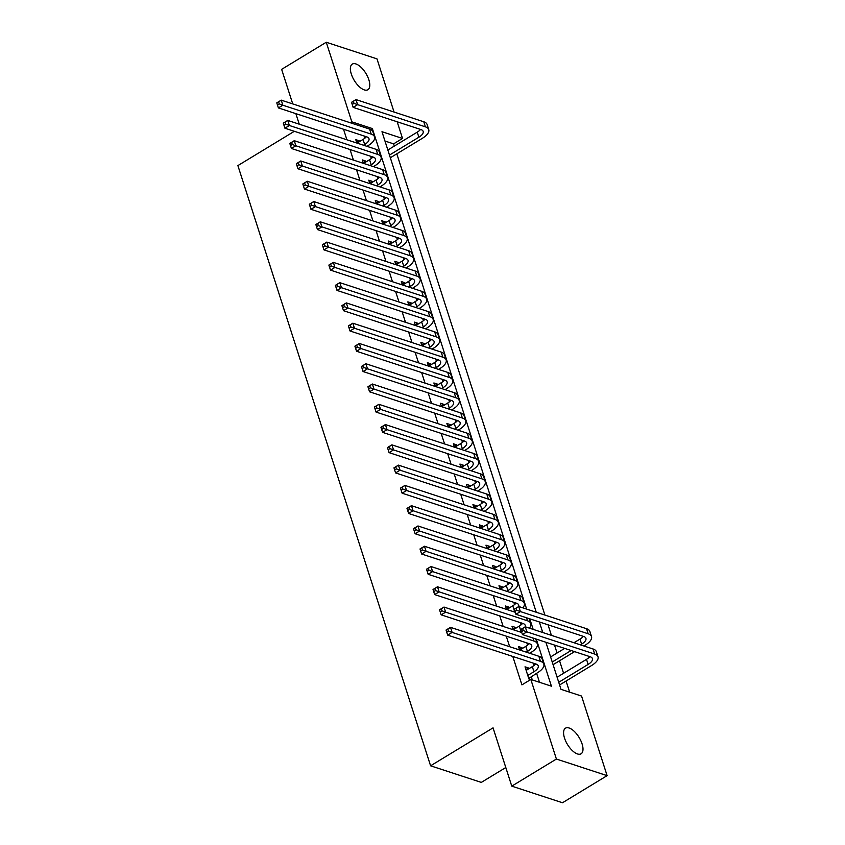 <?xml version="1.0" encoding="UTF-8"?>
<svg xmlns="http://www.w3.org/2000/svg" width="845" height="845" viewBox="0 0 845 845"><rect width="100%" height="100%" fill="white"/><g stroke="black" fill="none" stroke-linecap="round" stroke-linejoin="round"><path stroke-width="1.27" d="M564.523 738.107A14.999 6.792 -121.3 0 1 565.506 728.168A14.999 6.792 -121.3 0 1 582.068 743.853A14.999 6.792 -121.3 0 1 581.075 753.793A14.999 6.792 -121.3 0 1 564.523 738.107M351.309 74.043A14.999 6.792 -121.3 0 1 352.302 64.093A14.999 6.792 -121.3 0 1 368.853 79.789A14.999 6.792 -121.3 0 1 367.871 89.728A14.999 6.792 -121.3 0 1 351.309 74.043M505.796 767.524L481.301 782.407L430.591 765.802L237.889 165.599L294.356 131.292M292.729 103.903L281.638 69.353L326.265 42.25L376.976 58.854L394.055 112.047M397.182 121.786L402.526 138.443L381.972 131.714L536.248 612.245M394.319 146.079L393.612 143.861L402.526 138.443M569.646 692.161L566.076 681.028M563.583 673.285L559.559 660.758M557.077 653.005L554.531 645.084M551.405 635.355L548.025 624.804M544.898 615.076L396.812 153.832M545.891 642.253L560.995 689.33L581.561 696.058L607.111 775.647L556.401 759.042L530.84 679.454L551.405 686.182L536.29 639.105M556.401 759.042L511.774 786.146L562.495 802.75L607.111 775.647M528.727 668.828L528.452 667.962L525.02 666.832L528.928 679L530.649 679.57M522.221 648.548L521.935 647.682L518.513 646.562L519.601 649.963M515.703 628.268L515.429 627.402L511.996 626.282L513.095 629.694M509.197 607.999L508.922 607.132L505.49 606.002L506.588 609.414M502.69 587.719L502.405 586.852L498.983 585.733L500.071 589.134M496.173 567.439L495.899 566.572L492.466 565.453L493.564 568.865M489.667 547.169L489.392 546.293L485.959 545.173L487.058 548.585M483.16 526.889L482.875 526.023L479.453 524.893L480.541 528.305M476.643 506.609L476.369 505.743L472.936 504.623L474.034 508.025M470.137 486.329L469.852 485.463L466.429 484.343L467.528 487.755M463.62 466.06L463.345 465.194L459.923 464.063L461.011 467.475M457.113 445.78L456.839 444.914L453.406 443.794L454.504 447.195M450.607 425.5L450.322 424.634L446.899 423.514L447.998 426.926M444.09 405.23L443.815 404.354L440.393 403.234L441.481 406.646M437.583 384.95L437.309 384.084L433.876 382.965L434.974 386.366M431.077 364.67L430.792 363.804L427.369 362.685L428.468 366.096M424.56 344.39L424.285 343.524L420.863 342.405L421.951 345.816M418.053 324.121L417.779 323.255L414.346 322.125L415.444 325.536M411.547 303.841L411.261 302.975L407.839 301.855L408.927 305.256M405.03 283.561L404.755 282.695L401.333 281.575L402.421 284.987M398.523 263.291L398.248 262.415L394.816 261.295L395.914 264.707M392.017 243.011L391.731 242.145L388.309 241.026L389.397 244.427M385.5 222.731L385.225 221.865L381.792 220.746L382.891 224.157M378.993 202.462L378.718 201.585L375.286 200.466L376.384 203.877M372.487 182.182L372.201 181.316L368.779 180.186L369.867 183.597M365.969 161.902L365.695 161.036L362.262 159.916L363.361 163.317M393.612 143.861L384.961 141.03M343.524 129.243L346.915 139.795M350.041 149.523L353.421 160.064M356.548 169.803L359.928 180.344M363.054 190.072L366.445 200.624M369.571 210.352L372.951 220.904M376.078 230.632L379.468 241.174M382.584 250.902L385.975 261.454M389.101 271.182L392.481 281.734M395.608 291.462L398.998 302.003M402.114 311.742L405.505 322.283M408.631 332.011L412.011 342.563M415.138 352.291L418.528 362.832M421.644 372.571L425.035 383.112M428.161 392.84L431.541 403.392M434.668 413.12L438.059 423.672M441.174 433.4L444.565 443.942M447.692 453.68L451.072 464.222M454.198 473.95L457.589 484.502M460.715 494.23L464.095 504.771M467.222 514.51L470.602 525.051M473.728 534.779L477.119 545.331M480.245 555.059L483.625 565.611M486.752 575.339L490.142 585.881M493.258 595.619L496.649 606.161M499.775 615.889L503.155 626.441M506.282 636.169L509.672 646.71M512.788 656.449L521.914 684.872L530.84 679.454M539.49 682.285L536.607 673.307M534.072 665.427L533.353 663.177M527.565 645.147L526.847 642.897M521.059 624.877L520.33 622.628M514.542 604.597L513.823 602.348M508.035 584.317L507.317 582.068M501.529 564.048L500.8 561.788M495.012 543.768L494.293 541.518M488.505 523.488L487.787 521.238M481.999 503.208L481.27 500.958M475.481 482.939L474.763 480.689M468.975 462.659L468.246 460.409M462.468 442.379L461.74 440.129M455.951 422.109L455.233 419.849M449.445 401.829L448.716 399.579M442.928 381.549L442.21 379.299M436.421 361.269L435.703 359.019M429.915 341L429.186 338.75M423.398 320.72L422.68 318.47M416.891 300.44L416.173 298.19M410.385 280.17L409.656 277.91M403.868 259.89L403.149 257.64M397.361 239.61L396.643 237.36M390.855 219.33L390.126 217.081M384.338 199.061L383.619 196.811M377.831 178.781L377.113 176.531M371.325 158.501L370.596 156.251M364.808 138.231L364.089 135.982M359.463 141.622L359.178 140.756L355.756 139.636L356.854 143.048M532.287 679.929L531.22 676.581M511.774 786.146L493.057 727.851L430.591 765.802M350.305 122.757L351.816 121.838L326.265 42.25M299.246 124.183L295.856 113.642M526.657 609.108L372.37 128.567L351.816 121.838M533.163 629.377L529.783 618.836M539.374 621.973L542.765 632.525M370.754 129.549L372.37 128.567M356.622 142.319L359.178 140.756M363.128 162.599L365.695 161.036M369.635 182.869L372.201 181.316M376.152 203.149L378.718 201.585M382.658 223.429L385.225 221.865M389.165 243.698L391.731 242.145M395.682 263.978L398.248 262.415M402.188 284.258L404.755 282.695M408.695 304.527L411.261 302.975M415.212 324.807L417.779 323.255M421.718 345.087L424.285 343.524M428.225 365.367L430.792 363.804M434.742 385.637L437.309 384.084M441.248 405.917L443.815 404.354M447.755 426.197L450.322 424.634M454.272 446.466L456.839 444.914M460.778 466.746L463.345 465.194M467.296 487.026L469.852 485.463M473.802 507.306L476.369 505.743M480.309 527.576L482.875 526.023M486.826 547.856L489.392 546.293M493.332 568.136L495.899 566.572M499.839 588.405L502.405 586.852M506.356 608.685L508.922 607.132M512.862 628.965L515.429 627.402M519.369 649.245L521.935 647.682M525.886 669.515L528.452 667.962M363.508 145.224L364.681 144.516A11.714 4.88 162.2 0 0 368.98 138.686A11.714 4.88 162.2 0 0 366.751 136.848L278.406 107.928L276.78 102.858L281.237 100.143L369.582 129.074A17.565 7.32 -17.8 0 1 372.93 131.831L374.557 136.901A17.565 7.32 -17.8 0 1 368.103 145.636L366.941 146.343M357.034 143.101L363.054 139.446A11.714 4.88 162.2 0 0 366.371 136.721M278.607 101.896L276.822 102.984L277.477 105.012L279.262 103.924L278.607 101.896L281.237 100.143L282.864 105.213L371.208 134.133A17.565 7.32 -17.8 0 1 374.557 136.901M279.262 103.924L282.864 105.213L278.406 107.928L277.477 105.012M389.471 155.079L418.866 137.228A11.714 4.88 162.2 0 0 423.165 131.398A11.714 4.88 162.2 0 0 420.937 129.56L353.157 107.368L351.531 102.298L355.988 99.594L357.615 104.653L425.405 126.845A17.565 7.32 -17.8 0 1 428.742 129.612A17.565 7.32 -17.8 0 1 422.299 138.348L390.337 157.762M387.844 150.009L417.24 132.158A11.714 4.88 162.2 0 0 420.556 129.433M353.358 101.337L351.573 102.425L352.228 104.453L354.013 103.365L353.358 101.337L355.988 99.594L423.778 121.775A17.565 7.32 -17.8 0 1 427.116 124.542L428.742 129.612M354.013 103.365L357.615 104.653L353.157 107.368L352.228 104.453M370.015 165.504L371.187 164.786A11.714 4.88 162.2 0 0 375.486 158.966A11.714 4.88 162.2 0 0 373.258 157.128L284.913 128.208L283.286 123.138L287.754 120.423L376.099 149.343A17.565 7.32 -17.8 0 1 379.437 152.111L381.063 157.17A17.565 7.32 -17.8 0 1 374.62 165.916L373.448 166.623M363.54 163.381L369.561 159.726A11.714 4.88 162.2 0 0 372.877 157.001M285.114 122.176L283.328 123.254L283.983 125.282L285.768 124.204L285.114 122.176L287.754 120.423L289.381 125.493L377.726 154.413A17.565 7.32 -17.8 0 1 381.063 157.17M285.768 124.204L289.381 125.493L284.913 128.208L283.983 125.282M376.532 185.784L377.704 185.066A11.714 4.88 162.2 0 0 382.003 179.246A11.714 4.88 162.2 0 0 379.775 177.397L291.43 148.477L289.803 143.407L294.261 140.703L382.605 169.623A17.565 7.32 -17.8 0 1 385.954 172.38L387.58 177.45A17.565 7.32 -17.8 0 1 381.127 186.185L379.954 186.903M370.047 183.661L376.078 179.996A11.714 4.88 162.2 0 0 379.394 177.281M291.631 142.446L289.846 143.534L290.49 145.562L292.275 144.474L291.631 142.446L294.261 140.703L295.887 145.773L384.232 174.693A17.565 7.32 -17.8 0 1 387.58 177.45M292.275 144.474L295.887 145.773L291.43 148.477L290.49 145.562M383.038 206.053L384.211 205.346A11.714 4.88 162.2 0 0 388.51 199.515A11.714 4.88 162.2 0 0 386.281 197.677L297.936 168.757L296.31 163.687L300.767 160.972L389.112 189.903A17.565 7.32 -17.8 0 1 392.46 192.66L394.087 197.73A17.565 7.32 -17.8 0 1 387.633 206.465L386.471 207.173M376.564 203.93L382.584 200.276A11.714 4.88 162.2 0 0 385.901 197.55M298.137 162.726L296.352 163.814L297.007 165.842L298.792 164.754L298.137 162.726L300.767 160.972L302.394 166.042L390.749 194.973A17.565 7.32 -17.8 0 1 394.087 197.73M298.792 164.754L302.394 166.042L297.936 168.757L297.007 165.842M389.556 226.333L390.717 225.626A11.714 4.88 162.2 0 0 395.016 219.795A11.714 4.88 162.2 0 0 392.788 217.957L304.443 189.037L302.816 183.967L307.284 181.252L395.629 210.173A17.565 7.32 -17.8 0 1 398.967 212.94L400.593 218.01A17.565 7.32 -17.8 0 1 394.15 226.745L392.978 227.453M383.07 224.21L389.091 220.556A11.714 4.88 162.2 0 0 392.407 217.83M304.654 183.006L302.869 184.083L303.513 186.111L305.298 185.034L304.654 183.006L307.284 181.252L308.911 186.322L397.256 215.243A17.565 7.32 -17.8 0 1 400.593 218.01M305.298 185.034L308.911 186.322L304.443 189.037L303.513 186.111M396.062 246.613L397.234 245.895A11.714 4.88 162.2 0 0 401.533 240.075A11.714 4.88 162.2 0 0 399.305 238.237L310.96 209.306L309.333 204.237L313.791 201.532L402.135 230.453A17.565 7.32 -17.8 0 1 405.484 233.209L407.11 238.279A17.565 7.32 -17.8 0 1 400.657 247.025L399.484 247.733M389.577 244.49L395.608 240.825A11.714 4.88 162.2 0 0 398.924 238.11M311.161 203.286L309.376 204.363L310.03 206.391L311.816 205.314L311.161 203.286L313.791 201.532L315.417 206.602L403.762 235.523A17.565 7.32 -17.8 0 1 407.11 238.279M311.816 205.314L315.417 206.602L310.96 209.306L310.03 206.391M402.569 266.883L403.741 266.175A11.714 4.88 162.2 0 0 408.04 260.355A11.714 4.88 162.2 0 0 405.811 258.507L317.466 229.587L315.84 224.516L320.297 221.812L408.642 250.733A17.565 7.32 -17.8 0 1 411.99 253.489L413.617 258.559A17.565 7.32 -17.8 0 1 407.174 267.295L406.001 268.013M396.094 264.77L402.114 261.105A11.714 4.88 162.2 0 0 405.431 258.39M317.667 223.555L315.882 224.643L316.537 226.671L318.322 225.583L317.667 223.555L320.297 221.812L321.934 226.872L410.279 255.803A17.565 7.32 -17.8 0 1 413.617 258.559M318.322 225.583L321.934 226.872L317.466 229.587L316.537 226.671M409.086 287.163L410.247 286.455A11.714 4.88 162.2 0 0 414.546 280.625A11.714 4.88 162.2 0 0 412.318 278.787L323.973 249.866L322.346 244.796L326.814 242.082L415.159 271.002A17.565 7.32 -17.8 0 1 418.497 273.769L420.123 278.839A17.565 7.32 -17.8 0 1 413.68 287.575L412.508 288.282M402.6 285.04L408.621 281.385A11.714 4.88 162.2 0 0 411.937 278.66M324.184 243.835L322.399 244.923L323.043 246.951L324.829 245.863L324.184 243.835L326.814 242.082L328.441 247.152L416.786 276.072A17.565 7.32 -17.8 0 1 420.123 278.839M324.829 245.863L328.441 247.152L323.973 249.866L323.043 246.951M415.592 307.443L416.765 306.724A11.714 4.88 162.2 0 0 421.063 300.904A11.714 4.88 162.2 0 0 418.835 299.067L330.49 270.136L328.863 265.077L333.321 262.362L421.666 291.282A17.565 7.32 -17.8 0 1 425.014 294.049L426.64 299.109A17.565 7.32 -17.8 0 1 420.187 307.855L419.014 308.562M409.107 305.32L415.138 301.654A11.714 4.88 162.2 0 0 418.455 298.94M330.691 264.115L328.906 265.193L329.561 267.221L331.346 266.143L330.691 264.115L333.321 262.362L334.947 267.432L423.292 296.352A17.565 7.32 -17.8 0 1 426.64 299.109M331.346 266.143L334.947 267.432L330.49 270.136L329.561 267.221M422.099 327.712L423.271 327.004A11.714 4.88 162.2 0 0 427.57 321.184A11.714 4.88 162.2 0 0 425.341 319.336L336.997 290.416L335.37 285.346L339.827 282.642L428.183 311.562A17.565 7.32 -17.8 0 1 431.52 314.319L433.147 319.389A17.565 7.32 -17.8 0 1 426.704 328.124L425.531 328.842M415.624 325.6L421.644 321.934A11.714 4.88 162.2 0 0 424.961 319.22M337.197 284.385L335.412 285.473L336.067 287.501L337.852 286.413L337.197 284.385L339.827 282.642L341.464 287.712L429.809 316.632A17.565 7.32 -17.8 0 1 433.147 319.389M337.852 286.413L341.464 287.712L336.997 290.416L336.067 287.501M428.616 347.992L429.788 347.284A11.714 4.88 162.2 0 0 434.087 341.454A11.714 4.88 162.2 0 0 431.858 339.616L343.503 310.696L341.876 305.626L346.344 302.911L434.689 331.842A17.565 7.32 -17.8 0 1 438.027 334.599L439.653 339.669A17.565 7.32 -17.8 0 1 433.21 348.404L432.038 349.112M422.13 345.869L428.151 342.214A11.714 4.88 162.2 0 0 431.468 339.489M343.714 304.665L341.929 305.753L342.574 307.781L344.359 306.693L343.714 304.665L346.344 302.911L347.971 307.981L436.316 336.912A17.565 7.32 -17.8 0 1 439.653 339.669M344.359 306.693L347.971 307.981L343.503 310.696L342.574 307.781M435.122 368.272L436.295 367.564A11.714 4.88 162.2 0 0 440.594 361.734A11.714 4.88 162.2 0 0 438.365 359.896L350.02 330.976L348.393 325.906L352.851 323.191L441.196 352.111A17.565 7.32 -17.8 0 1 444.544 354.879L446.171 359.949A17.565 7.32 -17.8 0 1 439.717 368.684L438.544 369.392M428.637 366.149L434.668 362.494A11.714 4.88 162.2 0 0 437.985 359.769M350.221 324.945L348.436 326.022L349.091 328.05L350.876 326.973L350.221 324.945L352.851 323.191L354.478 328.261L442.822 357.181A17.565 7.32 -17.8 0 1 446.171 359.949M350.876 326.973L354.478 328.261L350.02 330.976L349.091 328.05M441.629 388.552L442.801 387.834A11.714 4.88 162.2 0 0 447.1 382.014A11.714 4.88 162.2 0 0 444.871 380.176L356.527 351.245L354.9 346.175L359.368 343.471L447.713 372.391A17.565 7.32 -17.8 0 1 451.05 375.148L452.677 380.218A17.565 7.32 -17.8 0 1 446.234 388.953L445.061 389.672M435.154 386.429L441.174 382.764A11.714 4.88 162.2 0 0 444.491 380.049M356.727 345.225L354.942 346.302L355.597 348.33L357.382 347.242L356.727 345.225L359.368 343.471L360.995 348.541L449.339 377.462A17.565 7.32 -17.8 0 1 452.677 380.218M357.382 347.242L360.995 348.541L356.527 351.245L355.597 348.33M448.146 408.822L449.318 408.114A11.714 4.88 162.2 0 0 453.617 402.294A11.714 4.88 162.2 0 0 451.388 400.445L363.044 371.525L361.406 366.455L365.874 363.741L454.219 392.671A17.565 7.32 -17.8 0 1 457.557 395.428L459.194 400.498A17.565 7.32 -17.8 0 1 452.74 409.233L451.568 409.952M441.66 406.698L447.681 403.044A11.714 4.88 162.2 0 0 450.998 400.319M363.244 365.494L361.459 366.582L362.104 368.61L363.889 367.522L363.244 365.494L365.874 363.741L367.501 368.811L455.846 397.741A17.565 7.32 -17.8 0 1 459.194 400.498M363.889 367.522L367.501 368.811L363.044 371.525L362.104 368.61M454.652 429.102L455.825 428.394A11.714 4.88 162.2 0 0 460.124 422.563A11.714 4.88 162.2 0 0 457.895 420.725L369.55 391.805L367.924 386.735L372.381 384.021L460.726 412.941A17.565 7.32 -17.8 0 1 464.074 415.708L465.701 420.778A17.565 7.32 -17.8 0 1 459.247 429.513L458.074 430.221M448.177 426.978L454.198 423.324A11.714 4.88 162.2 0 0 457.515 420.599M369.751 385.774L367.966 386.862L368.621 388.89L370.406 387.802L369.751 385.774L372.381 384.021L374.008 389.091L462.352 418.011A17.565 7.32 -17.8 0 1 465.701 420.778M370.406 387.802L374.008 389.091L369.55 391.805L368.621 388.89M461.159 449.382L462.331 448.663A11.714 4.88 162.2 0 0 466.63 442.843A11.714 4.88 162.2 0 0 464.401 441.005L376.057 412.075L374.43 407.015L378.898 404.301L467.243 433.221A17.565 7.32 -17.8 0 1 470.58 435.988L472.207 441.048A17.565 7.32 -17.8 0 1 465.764 449.793L464.592 450.501M454.684 447.258L460.705 443.593A11.714 4.88 162.2 0 0 464.021 440.879M376.257 406.054L374.472 407.132L375.127 409.16L376.912 408.082L376.257 406.054L378.898 404.301L380.525 409.371L468.869 438.291A17.565 7.32 -17.8 0 1 472.207 441.048M376.912 408.082L380.525 409.371L376.057 412.075L375.127 409.16M467.676 469.651L468.848 468.943A11.714 4.88 162.2 0 0 473.147 463.123A11.714 4.88 162.2 0 0 470.918 461.275L382.574 432.355L380.937 427.285L385.404 424.581L473.749 453.501A17.565 7.32 -17.8 0 1 477.098 456.258L478.724 461.328A17.565 7.32 -17.8 0 1 472.27 470.063L471.098 470.781M461.19 467.538L467.222 463.873A11.714 4.88 162.2 0 0 470.538 461.159M382.774 426.324L380.989 427.412L381.634 429.44L383.419 428.352L382.774 426.324L385.404 424.581L387.031 429.651L475.376 458.571A17.565 7.32 -17.8 0 1 478.724 461.328M383.419 428.352L387.031 429.651L382.574 432.355L381.634 429.44M474.182 489.931L475.355 489.223A11.714 4.88 162.2 0 0 479.654 483.393A11.714 4.88 162.2 0 0 477.425 481.555L389.08 452.635L387.454 447.565L391.911 444.85L480.256 473.781A17.565 7.32 -17.8 0 1 483.604 476.538L485.231 481.608A17.565 7.32 -17.8 0 1 478.777 490.343L477.615 491.051M467.707 487.808L473.728 484.153A11.714 4.88 162.2 0 0 477.045 481.428M389.281 446.604L387.496 447.692L388.151 449.72L389.936 448.632L389.281 446.604L391.911 444.85L393.538 449.92L481.882 478.851A17.565 7.32 -17.8 0 1 485.231 481.608M389.936 448.632L393.538 449.92L389.08 452.635L388.151 449.72M480.689 510.211L481.861 509.503A11.714 4.88 162.2 0 0 486.16 503.673A11.714 4.88 162.2 0 0 483.931 501.835L395.587 472.915L393.96 467.845L398.428 465.13L486.773 494.05A17.565 7.32 -17.8 0 1 490.111 496.818L491.737 501.888A17.565 7.32 -17.8 0 1 485.294 510.623L484.122 511.331M474.214 508.088L480.235 504.433A11.714 4.88 162.2 0 0 483.551 501.708M395.787 466.884L394.002 467.961L394.657 469.989L396.442 468.912L395.787 466.884L398.428 465.13L400.055 470.2L488.399 499.12A17.565 7.32 -17.8 0 1 491.737 501.888M396.442 468.912L400.055 470.2L395.587 472.915L394.657 469.989M487.206 530.491L488.378 529.773A11.714 4.88 162.2 0 0 492.677 523.953A11.714 4.88 162.2 0 0 490.449 522.115L402.104 493.184L400.477 488.114L404.935 485.41L493.279 514.33A17.565 7.32 -17.8 0 1 496.628 517.087L498.254 522.157A17.565 7.32 -17.8 0 1 491.801 530.892L490.628 531.611M480.72 528.368L486.752 524.703A11.714 4.88 162.2 0 0 490.068 521.988M402.304 487.153L400.519 488.241L401.164 490.269L402.949 489.181L402.304 487.153L404.935 485.41L406.561 490.48L494.906 519.4A17.565 7.32 -17.8 0 1 498.254 522.157M402.949 489.181L406.561 490.48L402.104 493.184L401.164 490.269M493.712 550.76L494.885 550.053A11.714 4.88 162.2 0 0 499.184 544.222A11.714 4.88 162.2 0 0 496.955 542.384L408.61 513.464L406.984 508.394L411.441 505.68L499.786 534.61A17.565 7.32 -17.8 0 1 503.134 537.367L504.761 542.437A17.565 7.32 -17.8 0 1 498.307 551.172L497.145 551.891M487.238 548.637L493.258 544.983A11.714 4.88 162.2 0 0 496.575 542.258M408.811 507.433L407.026 508.521L407.681 510.549L409.466 509.461L408.811 507.433L411.441 505.68L413.068 510.75L501.412 539.68A17.565 7.32 -17.8 0 1 504.761 542.437M409.466 509.461L413.068 510.75L408.61 513.464L407.681 510.549M500.219 571.04L501.391 570.333A11.714 4.88 162.2 0 0 505.69 564.502A11.714 4.88 162.2 0 0 503.462 562.664L415.117 533.744L413.49 528.674L417.958 525.96L506.303 554.88A17.565 7.32 -17.8 0 1 509.641 557.647L511.267 562.717A17.565 7.32 -17.8 0 1 504.824 571.452L503.652 572.16M493.744 568.917L499.765 565.263A11.714 4.88 162.2 0 0 503.081 562.538M415.317 527.713L413.543 528.801L414.187 530.829L415.972 529.741L415.317 527.713L417.958 525.96L419.585 531.03L507.929 559.95A17.565 7.32 -17.8 0 1 511.267 562.717M415.972 529.741L419.585 531.03L415.117 533.744L414.187 530.829M506.736 591.32L507.908 590.602A11.714 4.88 162.2 0 0 512.207 584.782A11.714 4.88 162.2 0 0 509.979 582.944L421.634 554.014L420.007 548.954L424.465 546.24L512.809 575.16A17.565 7.32 -17.8 0 1 516.158 577.917L517.784 582.987A17.565 7.32 -17.8 0 1 511.331 591.732L510.158 592.44M500.251 589.197L506.282 585.532A11.714 4.88 162.2 0 0 509.598 582.818M421.835 547.993L420.049 549.07L420.694 551.098L422.479 550.021L421.835 547.993L424.465 546.24L426.091 551.31L514.436 580.23A17.565 7.32 -17.8 0 1 517.784 582.987M422.479 550.021L426.091 551.31L421.634 554.014L420.694 551.098M513.242 611.59L514.415 610.882A11.714 4.88 162.2 0 0 514.753 610.671M506.768 609.477L512.788 605.812A11.714 4.88 162.2 0 0 516.105 603.098M518.672 606.562A11.714 4.88 162.2 0 0 518.714 605.062A11.714 4.88 162.2 0 0 516.485 603.214L428.14 574.294L426.514 569.224L430.971 566.52L519.316 595.44A17.565 7.32 -17.8 0 1 522.664 598.197L524.291 603.267A17.565 7.32 -17.8 0 1 522.865 607.861M428.341 568.262L426.556 569.35L427.211 571.378L428.996 570.29L428.341 568.262L430.971 566.52L432.598 571.59L520.953 600.51A17.565 7.32 -17.8 0 1 524.291 603.267M428.996 570.29L432.598 571.59L428.14 574.294L427.211 571.378M519.759 631.87L520.921 631.162A11.714 4.88 162.2 0 0 521.259 630.951M513.274 629.747L519.295 626.092A11.714 4.88 162.2 0 0 522.611 623.367M525.178 626.832A11.714 4.88 162.2 0 0 525.22 625.332A11.714 4.88 162.2 0 0 522.992 623.494L434.647 594.574L433.02 589.504L437.488 586.789L515.26 612.255M434.858 588.543L433.073 589.63L433.717 591.658L435.502 590.57L434.858 588.543L437.488 586.789L439.115 591.859L527.46 620.779A17.565 7.32 -17.8 0 1 530.797 623.547A17.565 7.32 -17.8 0 1 529.382 628.141M435.502 590.57L439.115 591.859L434.647 594.574L433.717 591.658M526.266 652.15L527.438 651.432A11.714 4.88 162.2 0 0 531.737 645.612A11.714 4.88 162.2 0 0 529.509 643.774L441.164 614.854L439.537 609.784L443.995 607.069L521.766 632.525M519.781 650.027L525.812 646.372A11.714 4.88 162.2 0 0 529.128 643.647M441.365 608.822L439.58 609.9L440.234 611.928L442.019 610.851L441.365 608.822L443.995 607.069L445.621 612.139L533.966 641.059A17.565 7.32 -17.8 0 1 537.314 643.827A17.565 7.32 -17.8 0 1 530.861 652.562L529.688 653.269M442.019 610.851L445.621 612.139L441.164 614.854L440.234 611.928M580.452 644.862L581.624 644.144A11.714 4.88 162.2 0 0 585.923 638.324A11.714 4.88 162.2 0 0 583.694 636.486L515.915 614.294L514.288 609.224L518.745 606.509L520.372 611.579L588.152 633.771A17.565 7.32 -17.8 0 1 591.5 636.538A17.565 7.32 -17.8 0 1 585.046 645.274L583.884 645.981M574.568 651.643L553.084 664.688M550.602 656.935L564.661 648.4M573.977 642.739L579.997 639.084A11.714 4.88 162.2 0 0 583.314 636.359M552.229 662.005L571.135 650.523M516.115 608.263L514.33 609.351L514.975 611.379L516.76 610.291L516.115 608.263L518.745 606.509L586.525 628.701A17.565 7.32 -17.8 0 1 589.873 631.468L591.5 636.538M516.76 610.291L520.372 611.579L515.915 614.294L514.975 611.379M527.787 675.451L533.945 671.712A11.714 4.88 162.2 0 0 538.244 665.892A11.714 4.88 162.2 0 0 536.015 664.054L447.67 635.123L446.044 630.053L450.501 627.349L538.856 656.269A17.565 7.32 -17.8 0 1 542.194 659.026L543.821 664.096A17.565 7.32 -17.8 0 1 537.378 672.831L528.759 678.493M526.16 670.381L532.318 666.642A11.714 4.88 162.2 0 0 535.635 663.927M447.871 629.092L446.086 630.18L446.741 632.208L448.526 631.12L447.871 629.092L450.501 627.349L452.138 632.419L540.483 661.339A17.565 7.32 -17.8 0 1 543.821 664.096M448.526 631.12L452.138 632.419L447.67 635.123L446.741 632.208M528.389 677.331L529.424 677.669M558.735 682.285L588.131 664.423A11.714 4.88 162.2 0 0 592.429 658.604A11.714 4.88 162.2 0 0 590.201 656.755L522.421 634.574L520.795 629.504L525.252 626.789L526.879 631.859L594.669 654.051A17.565 7.32 -17.8 0 1 598.006 656.808A17.565 7.32 -17.8 0 1 591.563 665.543L559.601 684.968M557.109 677.215L586.504 659.353A11.714 4.88 162.2 0 0 589.821 656.639M522.622 628.543L520.837 629.62L521.492 631.648L523.277 630.571L522.622 628.543L525.252 626.789L593.042 648.981A17.565 7.32 -17.8 0 1 596.38 651.738L598.006 656.808M523.277 630.571L526.879 631.859L522.421 634.574L521.492 631.648M363.054 139.446L364.681 144.516M369.582 129.074L371.208 134.133M417.24 132.158L418.866 137.228M423.778 121.775L425.405 126.845M369.561 159.726L371.187 164.786M376.099 149.343L377.726 154.413M376.078 179.996L377.704 185.066M382.605 169.623L384.232 174.693M382.584 200.276L384.211 205.346M389.112 189.903L390.749 194.973M389.091 220.556L390.717 225.626M395.629 210.173L397.256 215.243M395.608 240.825L397.234 245.895M402.135 230.453L403.762 235.523M402.114 261.105L403.741 266.175M408.642 250.733L410.279 255.803M408.621 281.385L410.247 286.455M415.159 271.002L416.786 276.072M415.138 301.654L416.765 306.724M421.666 291.282L423.292 296.352M421.644 321.934L423.271 327.004M428.183 311.562L429.809 316.632M428.151 342.214L429.788 347.284M434.689 331.842L436.316 336.912M434.668 362.494L436.295 367.564M441.196 352.111L442.822 357.181M441.174 382.764L442.801 387.834M447.713 372.391L449.339 377.462M447.681 403.044L449.318 408.114M454.219 392.671L455.846 397.741M454.198 423.324L455.825 428.394M460.726 412.941L462.352 418.011M460.705 443.593L462.331 448.663M467.243 433.221L468.869 438.291M467.222 463.873L468.848 468.943M473.749 453.501L475.376 458.571M473.728 484.153L475.355 489.223M480.256 473.781L481.882 478.851M480.235 504.433L481.861 509.503M486.773 494.05L488.399 499.12M486.752 524.703L488.378 529.773M493.279 514.33L494.906 519.4M493.258 544.983L494.885 550.053M499.786 534.61L501.412 539.68M499.765 565.263L501.391 570.333M506.303 554.88L507.929 559.95M506.282 585.532L507.908 590.602M512.809 575.16L514.436 580.23M512.788 605.812L514.415 610.882M519.316 595.44L520.953 600.51M519.295 626.092L520.921 631.162M526.488 617.758L527.46 620.779M525.812 646.372L527.438 651.432M532.994 638.028L533.966 641.059M579.997 639.084L581.624 644.144M586.525 628.701L588.152 633.771M532.318 666.642L533.945 671.712M538.856 656.269L540.483 661.339M586.504 659.353L588.131 664.423M593.042 648.981L594.669 654.051M529.234 618.656L530.797 623.547M535.741 638.926L537.314 643.827"/></g></svg>
